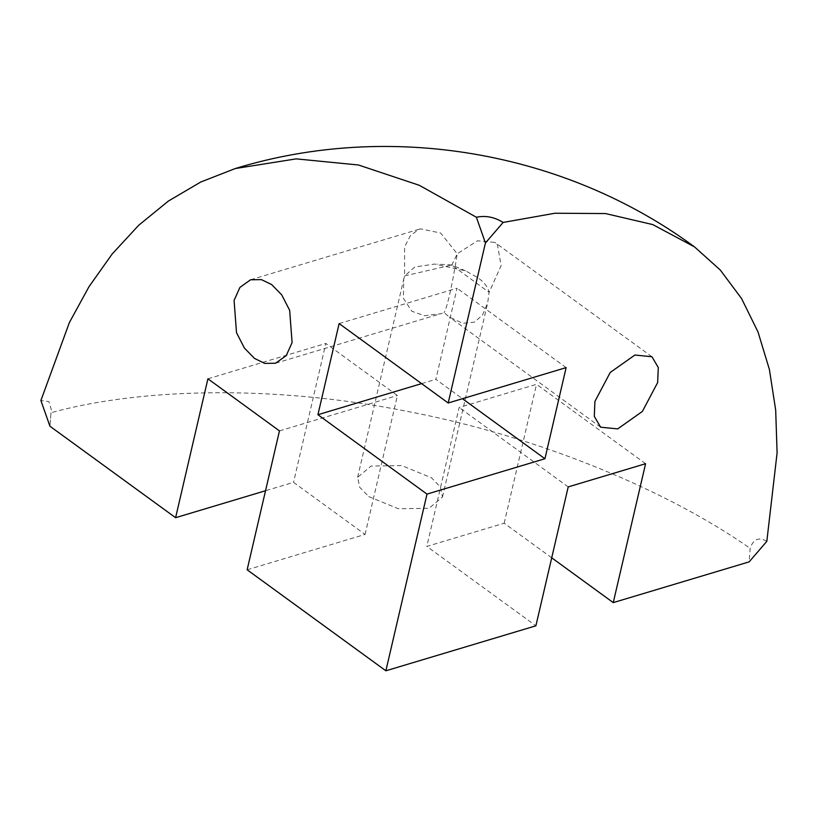 <?xml version="1.0" encoding="UTF-8"?>
<svg xmlns="http://www.w3.org/2000/svg" width="818" height="818" viewBox="0 0 818 818"><rect width="100%" height="100%" fill="white"/><g stroke="black" fill="none" stroke-linecap="round" stroke-linejoin="round"><path stroke-width="0.61" stroke-dasharray="4.09 3.07" d="M766.824 541.342C758.838 536.741 753.276 539.082 750.167 548.357L749.124 561.874M551.721 557.815L504.185 523.213L426.822 546.414L535.892 625.811M247.138 569.788L365.073 534.43L293.529 482.344L265.533 490.728M50.992 412.712L49.939 426.229L50.992 412.712C138.201 388.581 270.369 384.255 405.943 411.106C541.598 436.873 669.206 491.608 750.167 548.357M368.703 496.567L398.397 508.745L429.061 508.285L442.497 497.047L440.421 487.027L431.423 477.763L401.73 465.595L371.065 466.055L357.63 477.293L359.705 487.303L368.703 496.567M51.432 410.012L48.875 401.597L40.9 400.503M404.583 275.942L451.689 265.022L489.103 292.343L487.702 302.793L482.518 315.114L474.328 322.169L462.61 323.274L449.379 317.057L444.041 312.609L440.616 313.754L424.45 315.707L411.832 311.259L403.397 298.284L403.744 279.132L404.583 275.942L414.869 266.985L434.655 264.061L465.473 270.799L477.968 277.742C484.348 282.455 488.07 287.322 489.103 292.343L501.117 265.666L497.487 244.858L494.88 242.404L477.507 240.789L457.231 253.784L440.626 233.028L420.391 228.846L418.489 229.531L410.329 235.758L404.583 246.944L404.583 275.942M451.72 265.329L457.231 253.784C454.869 269.173 452.262 283.059 449.43 295.431C447.078 305.431 445.278 311.157 444.041 312.609M645.586 463.714L536.516 384.307L459.143 407.507L426.822 546.414M568.213 486.904L459.143 407.507M504.185 523.213L536.516 384.307M365.073 534.43L397.405 395.523L325.85 343.437L293.529 482.344M279.459 430.892L397.405 395.523M207.915 378.795L325.85 343.437M339.133 323.58L457.068 288.222L435.861 379.337L462.467 398.703M421.597 383.622L435.861 379.337M566.138 367.619L457.068 288.222M465.473 270.799L451.669 264.981M451.74 264.95L436.904 264.142M442.497 497.047L487.702 302.793M357.63 477.293L403.744 279.132M275.594 363.233L440.616 313.754M250.574 279.766L420.401 228.846M600.647 427.19L449.379 317.057M651.936 356.74L494.88 242.404"/><path stroke-width="1.23" d="M485.432 242.966L448.192 402.988L566.138 367.619L544.931 458.745L426.996 494.103L385.871 670.791L535.892 625.811L568.213 486.904L645.586 463.714L613.255 602.61L749.124 561.874L766.824 541.342L777.1 452.865L775.679 410.053L769.39 369.439L758.02 331.975L741.578 298.57L720.269 270.012L694.492 246.883L652.733 224.582L605.524 213.559L554.972 213.242L503.142 222.435L485.432 242.966L476.393 217.24C485.585 215.328 494.501 217.056 503.142 222.435M613.255 602.61L551.721 557.815M385.871 670.791L247.138 569.788L279.459 430.892L207.915 378.795L175.594 517.702L49.939 426.229L40.9 400.503L69.397 322.537L88.998 286.699L112.158 254.02L138.723 225.247L168.385 201.064L200.737 182.025L235.277 168.539L296.147 158.876L358.437 164.991L419.307 185.297L476.393 217.24M265.533 490.728L175.594 517.702M657.652 382.568L642.386 411.434L617.702 428.898L600.647 427.19L594.297 416.403L594.931 401.372L610.197 372.497L634.891 355.032L651.936 356.74L658.285 367.527L657.652 382.568M426.996 494.103L317.926 414.706L339.133 323.58L448.192 402.988M271.678 284.572L281.75 294.93L289.664 310.319L292.087 342.609L286.239 355.605L275.594 363.233L264.746 363.386L254.49 358.427L244.418 348.069L236.504 332.691L234.081 300.39L239.93 287.394L250.574 279.766L261.423 279.623L271.678 284.572M317.926 414.706L421.597 383.622M462.467 398.703L544.931 458.745M235.277 168.539C389.583 121.217 564.645 151.105 694.492 246.883"/></g></svg>
